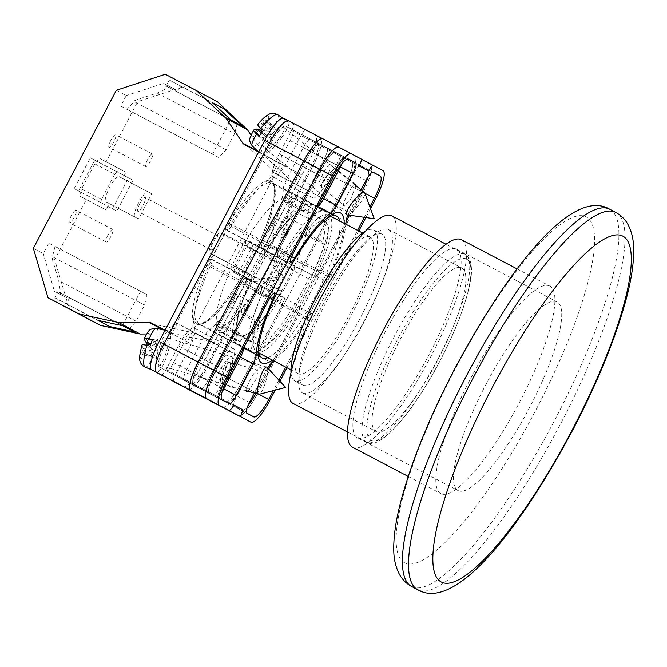 <?xml version="1.0" encoding="UTF-8"?>
<svg xmlns="http://www.w3.org/2000/svg" width="667" height="667" viewBox="0 0 667 667"><rect width="100%" height="100%" fill="white"/><g stroke="black" fill="none" stroke-linecap="round" stroke-linejoin="round"><path stroke-width="0.5" stroke-dasharray="3.33 2.5" d="M376.021 431.507A92.329 21.394 117.7 0 0 376.063 431.524A92.329 21.394 117.7 0 0 437.852 359.771A92.329 21.394 117.7 0 0 461.864 268.009A92.329 21.394 117.7 0 0 461.831 267.992A92.329 21.394 117.7 0 0 400.033 339.745A92.329 21.394 117.7 0 0 376.021 431.507M302.601 392.996A92.329 21.394 117.7 0 0 302.635 393.013A92.329 21.394 117.7 0 0 364.432 321.261A92.329 21.394 117.7 0 0 388.444 229.498A92.329 21.394 117.7 0 0 388.411 229.481A92.329 21.394 117.7 0 0 326.613 301.234A92.329 21.394 117.7 0 0 302.601 392.996M286.527 197.699A73.153 16.95 -62.3 0 1 289.003 201.126L293.247 198.299A76.705 17.776 117.7 0 0 291.237 196.165A76.705 17.776 117.7 0 0 291.212 196.148A76.705 17.776 117.7 0 0 288.086 195.723L305.219 204.711L301.334 210.405L281.14 199.817L282.566 197.49A73.153 16.95 -62.3 0 1 286.527 197.699M217.225 321.561L237.41 332.149L235.051 338.836A76.705 17.776 117.7 0 0 237.06 340.979A76.705 17.776 117.7 0 0 237.085 340.987A76.705 17.776 117.7 0 0 240.212 341.412L244.089 335.718L223.904 325.129L222.478 327.455A73.153 16.95 -62.3 0 1 216.033 323.82L217.225 321.561A70.669 16.375 -62.3 0 1 230.874 269.426L230.674 268.459A73.153 16.95 -62.3 0 1 245.539 240.22L246.065 240.495A70.669 16.375 -62.3 0 1 281.14 199.817M235.051 338.836L217.917 329.857A76.705 17.776 117.7 0 0 219.927 331.991A76.705 17.776 117.7 0 0 219.952 332.008A76.705 17.776 117.7 0 0 223.078 332.433L240.212 341.412M382.016 234.15A85.226 19.752 117.7 0 0 381.991 234.134A85.226 19.752 117.7 0 0 324.946 300.375A85.226 19.752 117.7 0 0 302.785 385.076A85.226 19.752 117.7 0 0 302.818 385.092A85.226 19.752 117.7 0 0 359.855 318.851A85.226 19.752 117.7 0 0 382.016 234.15M291.004 372.836A85.226 19.752 117.7 0 0 294.589 380.774A85.226 19.752 117.7 0 0 351.659 314.557A85.226 19.752 117.7 0 0 373.82 229.857A85.226 19.752 117.7 0 0 373.787 229.84A85.226 19.752 117.7 0 0 365.191 231.382M370.11 236.927A77.239 17.901 117.7 0 0 370.077 236.91A77.239 17.901 117.7 0 0 318.384 296.94A77.239 17.901 117.7 0 0 298.299 373.695A77.239 17.901 117.7 0 0 298.332 373.712A77.239 17.901 117.7 0 0 350.025 313.69A77.239 17.901 117.7 0 0 370.11 236.927M328.498 215.107A77.239 17.901 117.7 0 0 328.472 215.091A77.239 17.901 117.7 0 0 276.78 275.112A77.239 17.901 117.7 0 0 256.695 351.876A77.239 17.901 117.7 0 0 256.72 351.893A77.239 17.901 117.7 0 0 308.421 291.863A77.239 17.901 117.7 0 0 328.498 215.107M325.279 221.236A70.31 16.291 117.7 0 0 325.254 221.227A70.31 16.291 117.7 0 0 278.197 275.863A70.31 16.291 117.7 0 0 259.913 345.748A70.31 16.291 117.7 0 0 259.938 345.756A70.31 16.291 117.7 0 0 306.995 291.112A70.31 16.291 117.7 0 0 325.279 221.236M240.028 335.318A70.31 16.291 -62.3 0 1 258.312 265.441A70.31 16.291 -62.3 0 1 305.369 210.797A70.31 16.291 -62.3 0 1 305.394 210.805A70.31 16.291 -62.3 0 1 287.11 280.69A70.31 16.291 -62.3 0 1 240.053 335.326A70.31 16.291 -62.3 0 1 240.028 335.318L259.938 345.756M246.065 240.495L266.25 251.092A70.669 16.375 -62.3 0 1 301.334 210.405M237.41 332.149A70.669 16.375 -62.3 0 1 251.067 280.015L230.874 269.426M289.003 201.126L287.819 203.385L308.012 213.974A70.669 16.375 -62.3 0 1 294.355 266.108L274.17 255.519L274.37 256.487A73.153 16.95 -62.3 0 1 259.505 284.726L279.173 295.031A70.669 16.375 -62.3 0 1 244.089 335.718M258.979 284.442A70.669 16.375 -62.3 0 1 223.904 325.129M287.819 203.385A70.669 16.375 -62.3 0 1 274.17 255.519M308.012 213.974L310.38 207.287A76.705 17.776 117.7 0 0 308.337 205.136A76.705 17.776 117.7 0 0 305.219 204.711M266.25 251.092L265.716 250.8L262.79 254.194A76.705 17.776 117.7 0 0 251.251 276.246L251.067 280.015M279.173 295.031L279.715 295.323L282.641 291.929A76.705 17.776 117.7 0 0 294.172 269.877L294.355 266.108M294.589 380.774A85.226 19.752 117.7 0 0 294.614 380.79L302.818 385.092M293.205 403.51A106.003 24.562 117.7 0 0 364.157 321.019A106.003 24.562 117.7 0 0 391.679 215.758M289.119 201.084L309.238 211.631M302.051 209.038L281.858 198.449M310.38 207.287L293.247 198.299M259.505 284.726L279.715 295.323M294.672 266.275L274.487 255.686M282.641 291.929L265.508 282.941A76.705 17.776 117.7 0 0 277.047 260.889L294.172 269.877M216.033 323.82L236.185 334.492M243.372 337.085L223.187 326.497M245.539 240.22L265.716 250.8M250.75 279.848L230.557 269.26M262.79 254.194L245.656 245.206A76.705 17.776 117.7 0 0 234.117 267.259L251.251 276.246M282.566 197.49L288.086 195.723M230.674 268.459L234.117 267.259M245.598 240.245L245.656 245.206M222.478 327.455L223.078 332.433M216.066 323.937L217.917 329.857M265.508 282.941L259.596 284.776M277.047 260.889L274.37 256.487M549.841 286.085A117.192 27.155 117.7 0 0 549.791 286.06A117.192 27.155 117.7 0 0 471.361 377.13A117.192 27.155 117.7 0 0 440.887 493.597A117.192 27.155 117.7 0 0 440.937 493.622A117.192 27.155 117.7 0 0 519.368 402.543A117.192 27.155 117.7 0 0 549.841 286.085M458.079 490.578A106.537 24.687 117.7 0 0 458.121 490.604A106.537 24.687 117.7 0 0 529.423 407.812A106.537 24.687 117.7 0 0 557.12 301.934A106.537 24.687 117.7 0 0 557.087 301.909A106.537 24.687 117.7 0 0 485.784 384.701A106.537 24.687 117.7 0 0 458.079 490.578M357.495 437.827A106.537 24.687 117.7 0 0 357.529 437.844A106.537 24.687 117.7 0 0 428.831 355.052A106.537 24.687 117.7 0 0 456.536 249.175A106.537 24.687 117.7 0 0 456.495 249.158A106.537 24.687 117.7 0 0 385.192 331.949A106.537 24.687 117.7 0 0 357.495 437.827L458.121 490.604M352.626 447.299A117.192 27.155 117.7 0 0 431.065 356.111A117.192 27.155 117.7 0 0 461.489 239.745M344.189 223.337A84.734 19.635 -62.3 0 1 318.484 297.24A84.734 19.635 -62.3 0 1 272.436 360.13M267.8 357.704A80.115 18.568 117.7 0 0 315.683 295.764A80.115 18.568 117.7 0 0 339.553 220.902M324.454 220.31A80.115 18.568 117.7 0 0 322.895 221.619A80.115 18.568 117.7 0 0 282.933 278.264A80.115 18.568 117.7 0 0 258.921 343.597A80.115 18.568 117.7 0 0 258.738 345.614M336.043 168.801A11.723 2.668 -51 0 1 336.135 168.859A11.723 2.668 -51 0 1 330.999 179.448A11.723 2.668 -51 0 1 321.494 187.144A11.723 2.668 -51 0 1 321.394 187.085A11.723 2.668 -51 0 1 326.53 176.488A11.723 2.668 -51 0 1 336.043 168.801M355.478 184.526C354.611 179.248 339.561 207.904 344.38 205.669L350.525 199.525L355.97 185.676M229.69 361.998A11.723 2.66 -73.6 0 1 228.748 374.212A11.723 2.66 -73.6 0 1 222.97 384.434A11.723 2.66 -73.6 0 1 222.853 384.392A11.723 2.66 -73.6 0 1 223.795 372.178A11.723 2.66 -73.6 0 1 229.573 361.948A11.723 2.66 -73.6 0 1 229.69 361.998M248.082 391.195L256.378 378.856L257.946 370.302L229.573 361.948M221.085 390.153A17.759 4.035 106.4 0 0 221.269 390.228A17.759 4.035 106.4 0 0 230.023 374.729A17.759 4.035 106.4 0 0 231.457 356.228A17.759 4.035 106.4 0 0 231.282 356.161A17.759 4.035 106.4 0 0 222.52 371.652A17.759 4.035 106.4 0 0 221.085 390.153A17.759 4.035 106.4 0 0 221.269 390.228A17.759 4.035 106.4 0 0 230.023 374.729A17.759 4.035 106.4 0 0 231.457 356.228A17.759 4.035 106.4 0 0 231.274 356.161A17.759 4.035 106.4 0 0 222.52 371.652A17.759 4.035 106.4 0 0 221.085 390.153M213.59 255.278L209.163 259.588A80.965 18.768 117.7 0 0 195.915 324.212A80.965 18.768 117.7 0 0 241.462 276.847L242.513 270.735A71.736 16.625 -62.3 0 0 253.518 249.766L257.946 245.456A80.965 18.768 117.7 0 0 271.194 180.84A80.965 18.768 117.7 0 0 225.646 228.197L224.596 234.317A71.736 16.625 -62.3 0 0 218.893 244.689A71.736 16.625 -62.3 0 0 213.59 255.278L268.659 284.159A71.736 16.625 -62.3 0 1 273.962 273.57A71.736 16.625 -62.3 0 1 305.586 226.822L309.488 219.009A79.19 18.351 -62.3 0 1 325.404 211.272A79.19 18.351 -62.3 0 1 326.705 212.314L323.77 219.751A71.736 16.625 -62.3 0 1 322.211 243.372L324.679 242.963A79.19 18.351 -62.3 0 1 312.164 275.163L308.588 278.648A71.736 16.625 -62.3 0 1 271.652 335.985L267.75 343.805A79.19 18.351 -62.3 0 1 251.843 351.534A79.19 18.351 -62.3 0 1 250.542 350.5L253.477 343.063A71.736 16.625 -62.3 0 1 255.036 319.443L252.56 319.852A79.19 18.351 -62.3 0 1 265.074 287.652L268.659 284.159M304.994 290.153A80.115 18.568 117.7 0 0 325.829 210.455A80.115 18.568 117.7 0 0 272.244 272.653A80.115 18.568 117.7 0 0 251.409 352.351A80.115 18.568 117.7 0 0 304.994 290.153M330.29 164.874C334.876 162.748 320.56 190.012 319.735 184.992C315.149 187.119 329.465 159.855 330.29 164.874L335.776 169.301A11.147 2.543 -51 0 1 330.89 179.381A11.147 2.543 -51 0 1 321.844 186.702A11.147 2.543 -51 0 1 321.752 186.643A11.147 2.543 -51 0 1 326.638 176.563A11.147 2.543 -51 0 1 335.684 169.243A11.147 2.543 -51 0 1 335.776 169.301M226.922 361.772C231.499 359.646 217.184 386.91 216.358 381.891C211.773 384.017 226.088 356.753 226.922 361.772L229.415 362.498A11.147 2.535 106.4 0 0 223.912 372.228A11.147 2.535 106.4 0 0 223.02 383.842A11.147 2.535 106.4 0 0 223.128 383.892A11.147 2.535 106.4 0 0 228.623 374.162A11.147 2.535 106.4 0 0 229.523 362.54A11.147 2.535 106.4 0 0 229.415 362.498M223.128 383.892L216.358 381.891M328.389 180.007L340.77 156.428L331.332 151.384L318.951 174.962A23.087 5.353 -62.3 0 0 312.948 197.924A23.087 5.353 -62.3 0 0 328.389 180.007L288.619 159.146A23.087 5.353 -62.3 0 1 273.178 177.072A23.087 5.353 -62.3 0 1 279.181 154.102L291.562 130.524L359.171 165.983M288.619 159.146L301 135.568A7.104 1.642 -62.3 0 1 305.753 130.057L361.222 159.146L315.408 135.218A28.406 6.587 -62.3 0 1 308.004 163.473L312.906 166.041L207.254 367.267A28.406 6.587 -62.3 0 1 188.252 389.32A28.406 6.587 -62.3 0 1 188.244 389.311L188.252 389.32M183.367 386.76A28.406 6.587 -62.3 0 0 202.359 364.699L308.004 163.473M173.495 381.357A7.104 1.642 -62.3 0 1 175.546 374.52L233.683 405.011M161.364 374.996A7.104 1.642 -62.3 0 0 166.108 369.485L178.489 345.898A23.087 5.353 -62.3 0 1 193.93 327.981A23.087 5.353 -62.3 0 1 187.927 350.942L175.546 374.52M291.562 130.524A7.104 1.642 -62.3 0 0 293.413 123.462L283.758 118.301M301 135.568L368.609 171.027M319.735 184.992L321.752 186.643M166.108 369.485L215.316 395.381L227.697 371.802L187.927 350.942M227.697 371.802A23.087 5.353 -62.3 0 0 233.7 348.841A23.087 5.353 -62.3 0 0 218.259 366.758L205.878 390.337L233.717 404.944M321.394 187.085L344.38 205.669M257.946 370.302C257.078 365.024 242.029 393.68 246.848 391.437M269.927 245.072L311.747 165.416A22.37 5.186 -62.3 0 0 317.575 143.172L310.43 139.353A10.655 2.468 -62.3 0 0 303.302 147.624L286.552 179.523A10.655 2.468 -62.3 0 0 283.325 188.686A88.428 20.494 -62.3 0 1 266.116 245.106A7.362 1.709 -62.3 0 0 265.007 250.784A7.362 1.709 -62.3 0 0 269.927 245.072L304.194 263.048A7.362 1.709 -62.3 0 1 299.266 268.759A7.362 1.709 -62.3 0 1 300.383 263.073A88.428 20.494 117.7 0 0 300.55 262.706A7.362 1.709 -62.3 0 0 299.45 268.359A7.362 1.709 -62.3 0 0 304.369 262.648L320.277 270.985A7.362 1.709 -62.3 0 1 315.358 276.697A7.362 1.709 -62.3 0 1 316.458 271.044A88.428 20.494 -62.3 0 0 316.842 270.193L329.381 276.772A7.362 1.709 117.7 0 0 328.314 282.358A7.362 1.709 117.7 0 0 333.233 276.647L357.545 230.34M329.381 276.772A88.428 20.494 117.7 0 0 345.873 224.22M283.325 188.686L317.592 206.662A88.428 20.494 -62.3 0 0 317.592 206.62L333.5 214.966A88.428 20.494 117.7 0 0 333.5 214.882A10.655 2.468 117.7 0 1 336.735 205.703L349.275 212.281A10.655 2.468 117.7 0 0 347.966 214.991M349.275 212.281L361.072 189.803M364.382 217.317L369.877 206.862M267.659 367.967A10.655 2.468 117.7 0 0 266.116 370.669L254.369 393.046M274.12 361.022A88.428 20.494 117.7 0 0 307.829 317.834A7.362 1.709 117.7 0 1 311.797 313.807A7.362 1.709 117.7 0 1 309.88 321.127L285.743 367.108M278.906 380.132L273.412 390.595M370.527 208.629L365.849 217.525M358.788 230.99L286.977 367.759M279.907 381.224L275.238 390.12M269.56 142.88L163.999 344.147A28.406 6.587 -62.3 0 0 156.595 372.403M269.643 142.921A28.406 6.587 -62.3 0 1 288.644 120.86L288.578 120.827M188.344 389.37A28.406 6.587 -62.3 0 0 207.337 367.309L312.981 166.083A28.406 6.587 -62.3 0 0 320.377 137.819L320.302 137.777A28.406 6.587 -62.3 0 1 312.906 166.041M206.97 265.107L165.149 344.764A22.37 5.186 -62.3 0 0 159.321 367.017L166.467 370.827A10.655 2.468 -62.3 0 0 166.467 370.835A10.655 2.468 -62.3 0 0 173.595 362.565L190.345 330.657A10.655 2.468 -62.3 0 0 193.572 321.494A88.428 20.494 -62.3 0 1 210.78 265.082A7.362 1.709 -62.3 0 0 211.898 259.396A7.362 1.709 -62.3 0 0 206.97 265.107L241.237 283.075A7.362 1.709 -62.3 0 1 246.156 277.364A7.362 1.709 -62.3 0 1 245.039 283.05A88.428 20.494 117.7 0 0 244.872 283.425L260.78 291.762A88.428 20.494 -62.3 0 0 260.397 292.613A7.362 1.709 117.7 0 0 261.472 287.035A7.362 1.709 117.7 0 0 256.545 292.746L215.399 371.119A22.37 5.186 117.7 0 0 209.571 393.372L222.119 399.95M159.321 367.017L193.613 385.001A22.37 5.186 -62.3 0 1 199.441 362.748L241.054 283.483A7.362 1.709 -62.3 0 1 245.973 277.764A7.362 1.709 -62.3 0 1 244.872 283.425M209.571 393.372L193.613 385.001A22.37 5.186 -62.3 0 1 199.416 362.731L241.237 283.075M234.634 342.154L237.569 334.717A71.736 16.625 -62.3 0 1 239.12 311.097L236.652 311.506A79.19 18.351 117.7 0 0 234.634 342.154L250.542 350.5M242.513 270.735L281.674 291.271L280.824 296.223A79.19 18.351 -62.3 0 1 251.843 335.459L267.75 343.805M281.674 291.271A71.736 16.625 -62.3 0 1 255.744 327.639L251.843 335.459M310.797 203.969L307.862 211.406A71.736 16.625 -62.3 0 1 306.303 235.026L308.771 234.617A79.19 18.351 117.7 0 0 310.797 203.969L326.705 212.314M224.596 234.317L263.757 254.852L264.607 249.9A79.19 18.351 -62.3 0 1 293.58 210.664L309.488 219.009M263.757 254.852A71.736 16.625 -62.3 0 1 289.678 218.484L293.58 210.664M317.575 143.172L351.817 161.122A22.37 5.186 -62.3 0 1 345.99 183.375L361.898 191.721A22.37 5.186 -62.3 0 0 367.725 169.468L372.828 172.144M351.834 161.139A22.37 5.186 -62.3 0 1 346.006 183.392L304.194 263.048M304.369 262.648L345.99 183.375L311.747 165.416M245.806 283.8A7.362 1.709 -62.3 0 1 249.833 279.673A7.362 1.709 -62.3 0 1 247.924 286.993L206.103 366.642A22.37 5.186 -62.3 0 1 191.137 384.017L183.992 380.198A10.655 2.468 -62.3 0 1 186.76 369.601L203.51 337.694A10.655 2.468 -62.3 0 1 209.213 329.857A88.428 20.494 -62.3 0 0 245.806 283.8L280.065 301.767A88.428 20.494 -62.3 0 1 279.857 302.118A7.362 1.709 -62.3 0 1 283.867 298.016A7.362 1.709 -62.3 0 1 281.958 305.336L240.345 384.601A22.37 5.186 -62.3 0 1 225.379 401.976A22.37 5.186 -62.3 0 1 225.371 401.968L241.279 410.313A22.37 5.186 -62.3 0 1 241.279 410.313L241.221 410.28A22.37 5.186 117.7 0 0 241.229 410.288A22.37 5.186 117.7 0 0 247.841 405.803M280.065 301.767A7.362 1.709 -62.3 0 1 284.1 297.64A7.362 1.709 -62.3 0 1 282.183 304.961L240.362 384.617A22.37 5.186 -62.3 0 1 225.396 401.984A22.37 5.186 -62.3 0 1 225.388 401.984L225.371 401.968M231.09 226.388A7.362 1.709 -62.3 0 1 227.063 230.515A7.362 1.709 -62.3 0 1 228.981 223.195L270.802 143.538A22.37 5.186 -62.3 0 1 285.759 126.171L292.913 129.99A10.655 2.468 -62.3 0 1 290.137 140.587L273.387 172.486A10.655 2.468 -62.3 0 1 267.684 180.332A88.428 20.494 -62.3 0 0 231.09 226.388L265.358 244.355A88.428 20.494 -62.3 0 1 265.566 244.005A7.362 1.709 -62.3 0 1 261.556 248.107A7.362 1.709 -62.3 0 1 263.465 240.787L305.086 161.522A22.37 5.186 -62.3 0 1 320.052 144.147L335.968 152.501A22.37 5.186 -62.3 0 1 335.968 152.501L336.018 152.526A22.37 5.186 117.7 0 0 336.01 152.526A22.37 5.186 117.7 0 0 321.044 169.893L333.592 176.472M265.358 244.355A7.362 1.709 -62.3 0 1 261.331 248.483A7.362 1.709 -62.3 0 1 263.24 241.162L305.061 161.506A22.37 5.186 -62.3 0 1 320.027 144.139A22.37 5.186 -62.3 0 1 320.06 144.155M320.027 144.139L285.759 126.171A22.37 5.186 -62.3 0 1 285.768 126.171L320.035 144.147A22.37 5.186 -62.3 0 1 320.035 144.147L335.96 152.493A22.37 5.186 -62.3 0 0 320.994 169.86L279.373 249.133A7.362 1.709 -62.3 0 0 277.464 256.453A7.362 1.709 -62.3 0 0 281.474 252.351A88.428 20.494 -62.3 0 1 281.958 251.551L291.587 256.603M209.521 393.338A22.37 5.186 -62.3 0 1 215.349 371.085L256.962 291.821A7.362 1.709 -62.3 0 1 261.881 286.11A7.362 1.709 -62.3 0 1 260.78 291.762M320.277 270.985L361.898 191.721M316.842 270.193A7.362 1.709 117.7 0 0 315.774 275.779A7.362 1.709 117.7 0 0 320.694 270.068L346.031 221.803M349.5 215.208L361.839 191.696A22.37 5.186 117.7 0 0 362.306 190.804M367.734 177.422A22.37 5.186 117.7 0 0 367.667 169.443M279.857 302.118L295.764 310.455A88.428 20.494 -62.3 0 1 295.281 311.256L307.829 317.834M295.764 310.455A7.362 1.709 -62.3 0 1 299.775 306.361A7.362 1.709 -62.3 0 1 297.866 313.682L256.253 392.946A22.37 5.186 -62.3 0 1 241.287 410.313L225.379 401.976M255.895 393.488A22.37 5.186 117.7 0 0 256.195 392.921L258.888 394.33M295.281 311.256A7.362 1.709 117.7 0 1 299.258 307.229A7.362 1.709 117.7 0 1 297.34 314.541L272.103 362.615M268.701 369.093L256.195 392.921M238.436 415.641A28.406 6.587 117.7 0 0 257.429 393.58L269.968 400.158M320.377 137.819L383.016 170.677M257.429 393.58L363.073 192.354A28.406 6.587 117.7 0 0 370.477 164.099M281.958 251.551A7.362 1.709 117.7 0 1 277.989 255.586A7.362 1.709 117.7 0 1 279.898 248.266L321.044 169.893M183.992 380.198L218.234 398.157A10.655 2.468 -62.3 0 1 221.01 387.56L236.918 395.906A10.655 2.468 -62.3 0 0 234.142 406.503L246.648 413.056M203.51 337.694L237.777 355.669A10.655 2.468 -62.3 0 1 243.472 347.824A88.428 20.494 -62.3 0 1 243.447 347.849A10.655 2.468 -62.3 0 0 237.744 355.694L253.652 364.032A10.655 2.468 -62.3 0 1 259.355 356.186A88.428 20.494 117.7 0 1 259.288 356.236A10.655 2.468 117.7 0 0 253.577 364.09L236.885 395.881A10.655 2.468 117.7 0 0 234.109 406.478M173.595 362.565L207.862 380.532L224.604 348.674A10.655 2.468 -62.3 0 0 227.839 339.503A88.428 20.494 -62.3 0 1 227.839 339.47A10.655 2.468 -62.3 0 1 224.604 348.633L207.862 380.532A10.655 2.468 -62.3 0 1 200.75 388.811A10.655 2.468 -62.3 0 1 200.742 388.811L200.742 388.811A10.655 2.468 -62.3 0 1 200.725 388.803L216.692 397.173A10.655 2.468 117.7 0 0 222.053 391.963M336.735 205.703L353.427 173.904L365.966 180.49M333.5 214.966A10.655 2.468 -62.3 0 1 336.727 205.795L353.46 173.929A10.655 2.468 -62.3 0 1 360.589 165.658L360.555 165.641A10.655 2.468 117.7 0 0 360.547 165.633A10.655 2.468 117.7 0 0 353.427 173.904M344.697 157.32L344.681 157.312A10.655 2.468 -62.3 0 1 344.697 157.32L310.43 139.353L344.681 157.312A10.655 2.468 -62.3 0 0 337.552 165.583L353.46 173.929M273.387 172.486L307.654 190.454A10.655 2.468 -62.3 0 1 301.951 198.299A88.428 20.494 -62.3 0 1 301.976 198.282L317.784 206.57M292.913 129.99L327.189 147.966A10.655 2.468 -62.3 0 1 324.412 158.563L339.645 166.55M327.189 147.966L348.182 158.979M341.938 163.582A10.655 2.468 117.7 0 0 343.13 156.328M207.337 367.309L257.487 393.605A28.406 6.587 -62.3 0 1 238.511 415.683M257.487 393.605L363.131 192.379A28.406 6.587 -62.3 0 0 370.527 164.124M253.652 364.032L236.918 395.906M222.086 391.829A10.655 2.468 -62.3 0 1 216.658 397.157A10.655 2.468 -62.3 0 1 216.65 397.148L200.75 388.811M222.586 407.32A28.406 6.587 -62.3 0 0 241.579 385.259L347.224 184.034L363.131 192.379M317.592 206.62A10.655 2.468 -62.3 0 1 320.819 197.457L337.552 165.583M324.412 158.563L307.679 190.429A10.655 2.468 -62.3 0 1 301.976 198.282M343.096 156.311A10.655 2.468 -62.3 0 1 341.854 163.69M237.744 355.694L221.01 387.56A10.655 2.468 -62.3 0 0 218.251 398.166L234.142 406.503M236.652 311.506L252.56 319.852M251.843 351.534L198.299 323.453C199.166 323.17 199.141 326.805 210.955 317.3C220.26 308.704 230.465 295.139 241.554 276.597L243.188 276.488A79.19 18.351 -62.3 0 1 198.299 323.453A79.19 18.351 -62.3 0 1 211.539 259.571L265.074 287.652M243.188 276.488L280.824 296.223M255.744 327.639L271.652 335.985M253.518 249.766L308.588 278.648M225.646 228.197L226.98 230.165A79.19 18.351 -62.3 0 1 271.869 183.2A79.19 18.351 -62.3 0 1 258.629 247.082L312.164 275.163M258.629 247.082L257.787 245.673C266.758 226.005 272.153 209.863 273.97 197.265C275.137 182.024 272.119 184.05 271.869 183.2L325.404 211.272M308.771 234.617L324.679 242.963M226.98 230.165L264.607 249.9M306.303 235.026L322.211 243.372M307.862 211.406L323.77 219.751M289.678 218.484L305.586 226.822M211.539 259.571L209.163 259.588M239.12 311.097L255.036 319.443M237.569 334.717L253.477 343.063M222.62 407.345A28.406 6.587 -62.3 0 0 241.596 385.276L347.24 184.05A28.406 6.587 -62.3 0 0 354.644 155.795A28.406 6.587 -62.3 0 1 347.224 184.034M317.592 206.662A10.655 2.468 -62.3 0 1 320.819 197.49L337.569 165.591A10.655 2.468 -62.3 0 1 344.689 157.32M327.172 147.957A10.655 2.468 -62.3 0 1 324.395 158.554L307.654 190.454M237.777 355.669L221.027 387.569L186.76 369.601M223.137 388.544L207.871 380.54A10.655 2.468 -62.3 0 1 200.734 388.803L166.467 370.827M191.137 384.017A22.37 5.186 -62.3 0 1 191.129 384.009L225.388 401.984L191.137 384.017M347.082 214.857A14.207 3.235 129 0 0 360.13 203.043A14.207 3.235 129 0 0 364.782 192.98M252.318 146.015A20.168 4.594 129 0 0 269.385 132.374L272.103 134.476A20.469 4.661 129 0 0 274.229 131.657A20.469 4.661 129 0 0 276.155 128.873L273.437 126.763A20.168 4.594 129 0 0 277.68 114.674M281.749 137.494A21.311 4.852 -51 0 1 261.472 154.894A21.311 4.852 -51 0 1 268.151 139.295A21.311 4.852 -51 0 1 288.277 121.769A21.311 4.852 -51 0 1 281.749 137.494M279.481 137.794A14.207 3.235 -51 0 1 266.016 149.441A14.207 3.235 -51 0 1 270.418 138.994A14.207 3.235 -51 0 1 283.884 127.355A14.207 3.235 -51 0 1 279.481 137.794M257.212 129.356L254.527 133.083L256.378 132.833L258.271 130.215M269.385 132.374C266.1 129.94 263.698 128.714 262.164 128.706L261.231 128.831M276.155 128.873L270.644 129.598L273.337 125.88L265.808 119.785L263.123 123.512L266.216 123.103C267.742 123.103 270.152 124.329 273.437 126.763M265.808 119.785L263.957 120.035L261.264 123.754L258.171 124.162A13.09 2.985 -51 0 1 267.634 116.1A13.09 2.985 -51 0 1 266.216 123.103M261.547 132.866L264.741 135.451L259.238 136.176M264.741 135.451L262.056 139.17L254.527 133.083M272.103 134.476L266.6 135.201L263.907 138.928L262.056 139.17M263.907 138.928L256.378 132.833M266.6 135.201L262.356 131.774M270.644 129.598L263.123 123.512M273.337 125.88L271.477 126.121L263.957 120.035M271.477 126.121L268.793 129.84L261.264 123.754M263.29 130.574L268.793 129.84M156.52 328.464A20.168 4.577 -73.6 0 1 154.952 350.325L158.229 351.367A20.469 4.652 -73.6 0 1 157.12 354.711A20.469 4.652 -73.6 0 1 155.92 357.879L152.643 356.837A20.168 4.577 -73.6 0 1 145.148 367.15M160.022 345.248A21.311 4.844 106.4 0 0 157.012 371.827A21.311 4.844 106.4 0 0 166.2 357.587A21.311 4.844 106.4 0 0 169.026 330.949A21.311 4.844 106.4 0 0 160.022 345.248M267.042 367.292A14.207 3.227 -73.6 0 1 264.707 384.784A14.207 3.227 -73.6 0 1 259.104 394.297M161.055 347.307A14.207 3.227 106.4 0 0 159.105 365.049A14.207 3.227 106.4 0 0 165.174 355.528A14.207 3.227 106.4 0 0 167.117 337.794A14.207 3.227 106.4 0 0 161.055 347.307M154.952 350.325C151.084 349.008 148.716 347.715 147.849 346.448L147.357 345.473M146.898 342.338L147.974 339.32L147.132 337.635L145.598 341.963M144.13 350.15L153.418 352.885L151.884 357.204L142.596 354.477L144.13 350.15L145.531 352.96C146.398 354.227 148.766 355.519 152.643 356.837M141.813 345.231L143.288 348.474L141.754 352.793L142.596 354.477M152.384 339.695L154.886 344.689L150.95 343.53M154.886 344.689L156.42 340.362L147.132 337.635M158.229 351.367L155.728 346.373L157.27 342.046L147.974 339.32M157.27 342.046L156.42 340.362M155.728 346.373L150.509 344.839M153.418 352.885L155.92 357.879M151.884 357.204L151.042 355.528L141.754 352.793M151.042 355.528L152.576 351.201L143.288 348.474M150.075 346.206L152.576 351.201M71.294 215.708A7.104 1.642 117.7 0 0 69.443 222.77A7.104 1.642 117.7 0 0 74.195 217.259A7.104 1.642 117.7 0 0 76.046 210.188A7.104 1.642 117.7 0 0 71.294 215.708M108.004 234.959A7.104 1.642 117.7 0 0 106.153 242.021A7.104 1.642 117.7 0 0 110.905 236.51A7.104 1.642 117.7 0 0 112.756 229.448A7.104 1.642 117.7 0 0 108.004 234.959M110.914 140.245A7.104 1.642 117.7 0 0 109.063 147.307A7.104 1.642 117.7 0 0 113.815 141.796A7.104 1.642 117.7 0 0 115.658 134.734A7.104 1.642 117.7 0 0 110.914 140.245M147.624 159.496A7.104 1.642 117.7 0 0 145.773 166.567A7.104 1.642 117.7 0 0 150.525 161.047A7.104 1.642 117.7 0 0 152.368 153.985A7.104 1.642 117.7 0 0 147.624 159.496M119.034 176.597L151.734 193.789L138.528 218.943L134.901 217A14.207 3.293 117.7 0 1 138.594 202.868A14.207 3.293 117.7 0 1 148.099 191.846A14.207 3.293 117.7 0 0 148.099 191.846L119.043 176.605A14.207 3.293 117.7 0 0 119.034 176.597A14.207 3.293 117.7 0 0 109.538 187.627A14.207 3.293 117.7 0 0 105.836 201.759L109.463 203.693L106.161 209.988L86.276 199.558L54.694 259.721L69.335 309.104M139.903 203.568A7.812 1.809 117.7 0 0 137.869 211.339A7.812 1.809 117.7 0 0 143.097 205.278A7.812 1.809 117.7 0 0 145.131 197.507A7.812 1.809 117.7 0 0 139.903 203.568M216.517 243.788A7.812 1.809 -62.3 0 1 211.297 249.85A7.812 1.809 -62.3 0 1 213.323 242.079A7.812 1.809 -62.3 0 1 218.551 236.01A7.812 1.809 -62.3 0 1 216.517 243.788M233.275 300.692A7.104 1.642 117.7 0 0 235.126 293.622A7.104 1.642 117.7 0 0 230.373 299.141A7.104 1.642 117.7 0 0 228.523 306.203A7.104 1.642 117.7 0 0 233.275 300.692M272.895 225.229A7.104 1.642 117.7 0 0 274.737 218.167A7.104 1.642 117.7 0 0 269.993 223.678A7.104 1.642 117.7 0 0 268.142 230.749A7.104 1.642 117.7 0 0 272.895 225.229M74.154 188.653L78.514 190.979L94.689 160.163L90.337 157.837L74.154 188.653L112.456 208.738L128.639 177.922L132.991 180.248L116.817 211.064L78.514 190.979M54.694 259.721L52.076 258.329L55.019 246.473L48.783 243.138L43.272 253.618L33.35 248.316M116.333 90.253L126.255 95.556L120.752 106.045L126.997 109.38L135.059 100.258L137.677 101.659L106.086 161.823L99.558 158.337L94.797 163.849L81.599 189.003L79.748 196.065L86.276 199.558M52.076 258.329L58.688 280.607L60.83 294.539L54.469 291.354L43.272 253.618M129.215 329.156L136.11 321.219L144.589 305.052L146.798 294.606L140.554 291.271L122.545 325.588L58.079 291.746L54.911 297.782L66.383 303.91L69.543 297.882L67.417 296.74L122.761 325.771M69.543 297.882L122.695 325.754M58.079 291.746L123.061 325.829M122.545 325.588L122.961 325.813M67.417 296.74L66.675 297.599L60.83 294.539M60.747 293.172L60.138 294.33L66.675 297.599M230.549 119.868L166.083 86.026L169.251 79.998L180.715 86.126L177.555 92.154L175.496 91.054L237.294 123.47L230.549 119.868L212.531 154.185L218.768 157.52L226.096 149.808L234.584 133.65L157.162 93.038L135.059 100.258M157.162 93.038L170.16 86.793L163.673 83.325L126.255 95.556M165.316 74.245L186.66 85.643L137.677 101.659M94.797 163.849L114.682 174.279L119.443 168.768L125.971 172.253L106.086 161.823M217.592 101.876L186.66 85.643M223.837 234.809L220.202 232.866A11.364 2.635 117.7 0 0 212.598 241.696A11.364 2.635 117.7 0 0 209.638 252.993L213.273 254.936L223.837 234.809L260.547 254.06L302.034 175.037L265.508 155.878L251.009 135.076M213.273 254.936L249.983 274.187L213.999 342.73L211.381 341.329L211.156 341.762L195.039 333.15L189.761 343.205L187.152 341.812L280.699 163.632L283.308 165.024L278.031 175.088L294.139 183.7L299.425 173.637L302.034 175.037M146.557 333.95L171.961 334.059L177.28 323.478L213.999 342.73M138.528 218.943L109.463 203.693M151.734 193.789L122.67 178.539L125.971 172.253M233.242 272.086L249.416 241.271L253.768 243.597L237.594 274.412L233.242 272.086L251.401 281.649L237.594 274.412M260.547 254.06L256.912 252.126A11.364 2.635 117.7 0 0 249.308 260.955A11.364 2.635 117.7 0 0 246.348 272.244L249.983 274.187M195.039 333.15L153.235 324.054M162.773 329.706L170.185 333.667M171.961 334.059L169.343 332.658L211.156 341.762M265.508 155.878L262.898 154.477L294.139 183.7M257.554 151.092L264.182 154.636M244.172 144.472L283.308 165.024M278.031 175.088L246.782 145.865M164.866 330.123L187.152 341.812M258.454 151.959L280.699 163.632M267.575 250.842L263.223 248.516L277.939 272.403L282.291 274.737L267.575 250.842L253.768 243.597M263.223 248.516L249.416 241.271M282.291 274.737A3.552 3.452 118.1 0 1 279.431 280.182L251.401 281.649M277.939 272.403A3.552 3.452 118.1 0 1 275.079 277.856L247.04 279.323M262.898 154.477L299.425 173.637M164.791 330.115L189.761 343.205M166.083 86.026L231.065 120.11M177.555 92.154L242.538 126.238M169.251 79.998L212.339 102.601M180.715 86.126L212.615 102.86M175.496 91.054L175.838 89.77L170.16 86.793M168.751 87.452L169.351 86.301L175.838 89.77M66.383 303.91L109.471 326.505M54.911 297.782L98.007 320.377M171.778 333.959L169.343 332.658M169.168 332.566L174.671 322.078L211.381 341.329M177.28 323.478L174.671 322.078M119.043 176.605L122.67 178.539M132.991 180.248L94.689 160.163M128.639 177.922L90.337 157.837M112.456 208.738L116.817 211.064M119.443 168.768L99.558 158.337M114.682 174.279L101.484 199.433L81.599 189.003M101.484 199.433L99.633 206.495L79.748 196.065M99.633 206.495L106.161 209.988M226.096 149.808L134.325 101.676M237.294 123.47L234.584 133.65M169.351 86.301L163.673 83.325M212.531 154.185L120.752 106.045M218.768 157.52L126.997 109.38M136.11 321.219L58.688 280.607M144.589 305.052L52.818 256.92M140.554 291.271L48.783 243.138M60.138 294.33L54.469 291.354M146.798 294.606L55.019 246.473M466.567 259.046A102.451 23.745 117.7 0 0 398.007 338.569A102.451 23.745 117.7 0 0 371.319 440.47A102.451 23.745 117.7 0 0 439.887 360.947A102.451 23.745 117.7 0 0 466.567 259.046M366.608 442.004A106.003 24.562 -62.3 0 1 394.172 336.66A106.003 24.562 -62.3 0 1 465.116 254.277A106.003 24.562 -62.3 0 1 465.157 254.302A106.003 24.562 -62.3 0 1 437.594 359.646A106.003 24.562 -62.3 0 1 366.65 442.029A106.003 24.562 -62.3 0 1 366.608 442.004M404.577 562.765A195.314 45.264 -62.3 0 1 455.444 368.501A195.314 45.264 -62.3 0 1 586.151 216.908A195.314 45.264 -62.3 0 1 535.284 411.172A195.314 45.264 -62.3 0 1 404.577 562.765M411.772 586.593A213.065 49.375 117.7 0 0 554.385 420.794A213.065 49.375 117.7 0 0 609.705 209.213M615.824 212.423A213.065 49.375 -62.3 0 1 560.422 424.17A213.065 49.375 -62.3 0 1 417.817 589.761M293.413 123.462L361.022 158.921M315.408 135.218L320.302 137.777M363.073 192.354L375.613 198.933M241.221 410.28L253.768 416.858M236.885 395.881L249.425 402.459M253.577 364.09L266.116 370.669M259.288 356.236L271.828 362.815M209.213 329.857L259.355 356.186M297.34 314.541L309.88 321.127M215.399 371.119L227.947 377.697M256.545 292.746L269.093 299.325M260.397 292.613L270.027 297.665M210.78 265.082L245.039 283.05M193.572 321.494L227.839 339.47M227.839 339.503L243.647 347.79M216.692 397.173L229.231 403.752L216.692 397.173M320.694 270.068L333.233 276.647M300.55 262.706L316.458 271.044M266.116 245.106L300.383 263.073M333.5 214.882L346.048 221.461M360.555 165.641L373.086 172.211L360.547 165.633M351.817 161.122L367.725 169.468M361.839 191.696L364.907 193.297M267.684 180.332L301.951 198.299M265.566 244.005L281.474 252.351M279.898 248.266L292.446 254.844M348.558 159.105L336.01 152.526L348.549 159.096M224.604 348.674L239.17 356.311M241.054 283.483L256.962 291.821M199.441 362.748L215.349 371.085M286.552 179.523L336.727 205.795M307.679 190.429L322.253 198.074M305.086 161.522L320.994 169.86M263.465 240.787L279.373 249.133M240.345 384.601L256.253 392.946M281.958 305.336L297.866 313.682M312.981 166.083L347.24 184.05M190.345 330.657L224.604 348.633M165.149 344.764L199.416 362.731M303.302 147.624L337.569 165.591M290.137 140.587L324.395 158.554M270.802 143.538L305.061 161.506M228.981 223.195L263.24 241.162M206.103 366.642L240.362 384.617M247.924 286.993L282.183 304.961M202.359 364.699L207.254 367.267M218.259 366.758L178.489 345.898M318.951 174.962L279.181 154.102M262.164 128.706A13.09 2.985 -51 0 1 252.701 136.768A13.09 2.985 -51 0 1 254.119 129.765M147.849 346.448A13.09 2.976 106.4 0 0 149.125 334.05A13.09 2.976 106.4 0 0 144.197 339.153M141.879 345.664A13.09 2.976 106.4 0 0 140.604 358.062A13.09 2.976 106.4 0 0 145.531 352.96M283.142 230.582A7.104 1.642 -62.3 0 1 287.894 225.062A7.104 1.642 -62.3 0 1 286.051 232.133A7.104 1.642 -62.3 0 1 281.299 237.644A7.104 1.642 -62.3 0 1 283.142 230.582M287.219 232.741A5.328 1.234 117.7 0 0 288.603 227.439A5.328 1.234 117.7 0 0 285.034 231.574A5.328 1.234 117.7 0 0 283.65 236.877A5.328 1.234 117.7 0 0 287.219 232.741M243.53 306.036A7.104 1.642 -62.3 0 1 248.282 300.525A7.104 1.642 -62.3 0 1 246.431 307.587A7.104 1.642 -62.3 0 1 241.679 313.106A7.104 1.642 -62.3 0 1 243.53 306.036M247.599 308.196A5.328 1.234 117.7 0 0 248.983 302.901A5.328 1.234 117.7 0 0 245.423 307.037A5.328 1.234 117.7 0 0 244.03 312.331A5.328 1.234 117.7 0 0 247.599 308.196M275.079 277.856L279.431 280.182M209.638 252.993L246.348 272.244M134.901 217L105.836 201.759M347.524 431.999L366.65 442.029C378.356 451.876 412.606 413.765 440.337 360.297C455.086 331.791 464.807 306.878 469.518 285.584C475.604 260.213 465.833 253.76 465.182 254.31L445.99 244.247M302.635 393.013L376.063 431.524M237.085 340.987L219.952 332.008M381.991 234.134L373.787 229.84M370.077 236.91L362.681 233.033M330.815 216.325L328.472 215.091M325.254 221.227L305.369 210.797M298.332 373.712L290.937 369.835M259.071 353.118L256.72 351.893M308.337 205.136L291.212 196.148M388.411 229.481L461.831 267.992M517.075 268.893L549.791 286.06M456.495 249.158L557.087 301.909M408.212 476.455L440.937 493.622M322.895 221.619L326.113 218.818M355.578 184.592L336.135 168.859M246.965 391.487L222.97 384.434M325.829 210.455L336.518 216.066M241.229 410.288L253.777 416.867M299.258 307.229L311.797 313.807M261.472 287.035L274.012 293.613M315.774 275.779L328.314 282.358M277.989 255.586L290.529 262.164M251.409 352.351L262.098 357.962M245.973 277.764L261.881 286.11M299.45 268.359L315.358 276.697M261.556 248.107L277.464 256.453M283.867 298.016L299.775 306.361M211.898 259.396L246.156 277.364M166.467 370.835L200.734 388.803M265.007 250.784L299.266 268.759M227.063 230.515L261.331 248.483M249.833 279.673L284.1 297.64M233.7 348.841L193.93 327.981M312.948 197.924L273.178 177.072M258.921 343.597L258.446 347.832M258.588 152.093L261.472 154.894M346.657 214.691L266.016 149.441M354.611 184.576L283.884 127.355M282.816 118.117L288.277 121.769M151.392 369.61L157.012 371.827M246.406 390.704L159.105 365.049M266.658 367.042L167.117 337.794M165.091 330.173L169.026 330.949M106.153 242.021L69.443 222.77M145.773 166.567L109.063 147.307M211.297 249.85L137.869 211.339M274.737 218.167L287.894 225.062C289.295 228.573 290.412 223.403 287.26 232.758C281.366 240.637 284.976 236.81 281.299 237.644L268.142 230.749M235.126 293.622L248.282 300.525C249.683 304.035 250.792 298.858 247.64 308.221C241.746 316.1 245.356 312.273 241.679 313.106L228.523 306.203M218.551 236.01L145.131 197.507M152.368 153.985L115.658 134.734M112.756 229.448L76.046 210.188"/><path stroke-width="1" d="M391.679 215.758A106.003 24.562 117.7 0 0 391.637 215.741A106.003 24.562 117.7 0 0 320.694 298.116A106.003 24.562 117.7 0 0 293.13 403.468A106.003 24.562 117.7 0 0 293.163 403.485A106.003 24.562 117.7 0 0 293.205 403.51M365.191 231.382A85.226 19.752 117.7 0 0 316.708 296.14A85.226 19.752 117.7 0 0 291.004 372.836M461.489 239.745A117.192 27.155 117.7 0 0 461.447 239.72A117.192 27.155 117.7 0 0 383.008 330.79A117.192 27.155 117.7 0 0 352.543 447.257A117.192 27.155 117.7 0 0 352.585 447.282A117.192 27.155 117.7 0 0 352.626 447.299M272.436 360.13A84.734 19.635 -62.3 0 1 258.446 347.832A84.734 19.635 -62.3 0 1 283.842 278.731A84.734 19.635 -62.3 0 1 326.113 218.818A84.734 19.635 -62.3 0 1 344.189 223.337M339.553 220.902A80.115 18.568 117.7 0 0 336.518 216.066A80.115 18.568 117.7 0 0 324.454 220.31M355.97 185.676L355.478 184.526M246.848 391.437L248.082 391.195M183.367 386.76A28.406 6.587 -62.3 0 1 183.358 386.752A28.406 6.587 -62.3 0 1 183.35 386.743L222.586 407.329A28.406 6.587 -62.3 0 1 222.57 407.32A28.406 6.587 -62.3 0 1 222.561 407.312L238.419 415.624A28.406 6.587 117.7 0 0 238.427 415.633A28.406 6.587 117.7 0 0 238.436 415.641M173.495 381.357A7.104 1.642 -62.3 0 0 173.695 381.591L188.252 389.32M283.75 118.292L288.528 120.802L283.758 118.301A28.406 6.587 -62.3 0 1 283.758 118.301A28.406 6.587 -62.3 0 0 264.749 140.353L159.105 341.579A28.406 6.587 -62.3 0 0 151.701 369.835L161.356 374.996A7.104 1.642 -62.3 0 1 161.356 374.996L219.31 405.294A28.406 6.587 117.7 0 1 226.713 377.038L332.358 175.813A28.406 6.587 117.7 0 1 351.359 153.76A28.406 6.587 117.7 0 1 351.367 153.76L361.022 158.921A7.104 1.642 117.7 0 1 359.171 165.983L368.609 171.027A7.104 1.642 117.7 0 1 373.362 165.516L383.016 170.677A28.406 6.587 117.7 0 1 375.613 198.933L370.527 208.629M233.683 405.011L243.155 409.98L233.717 404.944A7.104 1.642 117.7 0 1 228.964 410.455L161.356 374.996M330.498 213.148A10.655 2.468 117.7 0 0 336.21 205.303L352.901 173.503A10.655 2.468 117.7 0 0 355.678 162.906L348.566 159.105A22.37 5.186 117.7 0 0 348.558 159.105A22.37 5.186 117.7 0 0 333.592 176.472L292.446 254.844A7.362 1.709 117.7 0 0 290.529 262.164A7.362 1.709 117.7 0 0 294.506 258.129A88.428 20.494 117.7 0 1 330.498 213.148L317.951 206.57A10.655 2.468 117.7 0 0 323.662 198.724L340.362 166.925A10.655 2.468 117.7 0 0 341.938 163.582M345.873 224.22A88.428 20.494 117.7 0 0 346.048 221.461A10.655 2.468 117.7 0 1 347.966 214.991M361.072 189.803L365.966 180.49A10.655 2.468 117.7 0 1 373.095 172.219L380.207 176.021A22.37 5.186 117.7 0 1 374.379 198.274L369.877 206.862M357.545 230.34L364.382 217.317M227.947 377.697A22.37 5.186 117.7 0 0 222.119 399.95L229.231 403.752A10.655 2.468 117.7 0 0 236.36 395.481L253.051 363.69A10.655 2.468 117.7 0 0 256.286 354.51A88.428 20.494 117.7 0 1 272.945 299.191A7.362 1.709 117.7 0 0 274.012 293.613A7.362 1.709 117.7 0 0 269.093 299.325L227.947 377.697M254.369 393.046L249.425 402.459A10.655 2.468 117.7 0 0 246.648 413.056L253.768 416.858A22.37 5.186 117.7 0 0 253.777 416.867A22.37 5.186 117.7 0 0 268.734 399.5L273.412 390.595M274.12 361.022A88.428 20.494 117.7 0 1 271.828 362.815A10.655 2.468 117.7 0 0 267.659 367.967M285.743 367.108L278.906 380.132M243.155 409.98A7.104 1.642 117.7 0 0 241.304 417.05L250.959 422.203A28.406 6.587 117.7 0 0 250.967 422.211A28.406 6.587 117.7 0 0 269.968 400.158L275.238 390.12M365.849 217.525L358.788 230.99M286.977 367.759L279.907 381.224M373.362 165.516L361.222 159.146L373.362 165.516M264.749 140.353L269.56 142.88L163.915 344.105A28.406 6.587 -62.3 0 0 156.52 372.361L151.701 369.835M288.569 120.819L322.828 138.794A28.406 6.587 -62.3 0 0 303.827 160.847L269.568 142.88A28.406 6.587 -62.3 0 1 288.569 120.819A28.406 6.587 -62.3 0 1 288.578 120.827L322.82 138.786A28.406 6.587 -62.3 0 1 322.836 138.794L322.861 138.811A28.406 6.587 -62.3 0 1 322.861 138.811L338.753 147.14A28.406 6.587 -62.3 0 1 338.769 147.157L338.819 147.182A28.406 6.587 117.7 0 0 338.819 147.174A28.406 6.587 117.7 0 0 319.81 169.235L332.358 175.813M238.469 415.658A28.406 6.587 -62.3 0 0 238.478 415.666A28.406 6.587 -62.3 0 1 238.478 415.666L222.57 407.32A28.406 6.587 -62.3 0 0 222.595 407.329A28.406 6.587 -62.3 0 1 222.595 407.329L188.336 389.361A28.406 6.587 -62.3 0 1 188.336 389.361A28.406 6.587 -62.3 0 1 188.319 389.353M346.031 221.803L349.5 215.208M362.306 190.804A22.37 5.186 117.7 0 0 367.734 177.422M247.841 405.803A22.37 5.186 117.7 0 0 255.895 393.488M272.103 362.615L268.701 369.093M156.52 372.361L219.31 405.294M319.81 169.235L214.165 370.46A28.406 6.587 117.7 0 0 206.77 398.716M243.647 347.79L243.747 347.849A88.428 20.494 117.7 0 0 243.738 347.932L256.286 354.51M222.053 391.963A10.655 2.468 117.7 0 0 223.82 388.903L240.512 357.112A10.655 2.468 117.7 0 0 243.738 347.932M317.951 206.57A88.428 20.494 117.7 0 0 317.884 206.62A10.655 2.468 -62.3 0 0 323.587 198.774L340.32 166.908A10.655 2.468 -62.3 0 0 341.854 163.69M258.738 345.614A80.115 18.568 117.7 0 0 262.098 357.962A80.115 18.568 117.7 0 0 267.8 357.704M319.76 169.201A28.406 6.587 -62.3 0 1 338.761 147.149L322.853 138.803A28.406 6.587 -62.3 0 0 303.852 160.864L198.207 362.089L214.115 370.427L319.76 169.201L303.852 160.864M206.712 398.683A28.406 6.587 -62.3 0 1 214.115 370.427M243.747 347.849A10.655 2.468 -62.3 0 1 240.512 357.012L223.778 388.886A10.655 2.468 -62.3 0 1 222.086 391.829M190.804 390.345A28.406 6.587 -62.3 0 1 198.207 362.089M303.827 160.847L198.182 362.073A28.406 6.587 -62.3 0 0 190.779 390.328M346.773 214.766A14.207 3.235 129 0 0 347.082 214.857L374.22 218.718L364.782 192.98A14.207 3.235 129 0 0 364.532 192.605A14.207 3.235 129 0 0 364.407 192.521A14.207 3.235 129 0 0 351.059 204.244A14.207 3.235 129 0 0 346.657 214.691A14.207 3.235 129 0 0 346.773 214.766M257.779 124.345C264.549 116.567 265.766 116.233 268.909 114.39C270.944 112.84 273.87 112.94 277.68 114.674A20.168 4.594 129 0 0 260.764 128.439L263.29 130.574A20.469 4.661 129 0 0 261.164 133.383A20.469 4.661 129 0 0 259.238 136.176L256.72 134.042A20.168 4.594 129 0 0 252.318 146.015L258.588 152.093M261.547 132.866L257.212 129.356L253.702 129.99C249.15 139.386 248.182 139.478 252.318 146.015M261.231 128.831L259.071 129.115L258.271 130.215M254.119 129.765C253.043 130.123 253.902 131.549 256.72 134.042M260.764 128.439C257.954 125.938 257.087 124.512 258.171 124.162M262.356 131.774L259.071 129.115M260.597 376.563A14.207 3.227 -73.6 0 1 266.658 367.042A14.207 3.227 -73.6 0 1 266.8 367.1A14.207 3.227 -73.6 0 1 267.042 367.292L285.643 387.427L259.104 394.297A14.207 3.227 -73.6 0 1 258.646 394.297A14.207 3.227 -73.6 0 1 258.504 394.239A14.207 3.227 -73.6 0 1 260.597 376.563M151.392 369.61L145.148 367.15A20.168 4.577 -73.6 0 1 146.89 345.348L150.075 346.206A20.469 4.652 -73.6 0 1 151.184 342.863A20.469 4.652 -73.6 0 1 152.384 339.695L149.2 338.836A20.168 4.577 -73.6 0 1 156.52 328.464L165.091 330.173M150.95 343.53L145.598 341.963L144.139 338.678C149.283 329.606 148.791 328.789 156.52 328.464M147.357 345.473L146.44 343.638L146.898 342.338M144.197 339.153C143.88 338.044 145.548 337.944 149.2 338.836M146.89 345.348C143.23 344.455 141.562 344.556 141.879 345.664M150.509 344.839L146.44 343.638M258.454 151.959L244.172 144.472L242.838 143.23L226.096 118.367L196.256 90.47L165.316 74.245L116.333 90.253L33.35 248.316L47.999 297.707L100.275 325.338L140.203 334.025L146.557 333.95M122.761 325.771L129.215 329.156L122.961 325.813M122.695 325.754L134.534 331.958L109.471 326.505L98.007 320.377L123.061 325.829L134.534 331.958M251.009 135.076L247.432 129.773L217.592 101.876L196.256 90.47M226.096 118.367L247.432 129.773M231.065 120.11L242.538 126.238L223.812 108.729L212.339 102.601L231.065 120.11M47.999 297.707L78.939 313.932L118.859 322.62L148.841 322.269L150.617 322.653L164.791 330.115M148.841 322.269L162.773 329.706M242.838 143.23L257.554 151.092M78.939 313.932L100.275 325.338M118.859 322.62L140.203 334.025M150.617 322.653L164.866 330.123M212.615 102.86L223.812 108.729M609.705 209.213A213.065 49.375 117.7 0 0 609.621 209.171A213.065 49.375 117.7 0 0 467.017 374.754A213.065 49.375 117.7 0 0 411.614 586.51A213.065 49.375 117.7 0 0 411.697 586.551L417.817 589.761A213.065 49.375 -62.3 0 1 417.734 589.72A213.065 49.375 -62.3 0 1 473.136 377.964A213.065 49.375 -62.3 0 1 615.741 212.381A213.065 49.375 -62.3 0 1 615.824 212.423M622.861 236.16A195.314 45.264 117.7 0 0 492.154 387.76A195.314 45.264 117.7 0 0 441.287 582.024A195.314 45.264 117.7 0 0 571.994 430.423A195.314 45.264 117.7 0 0 622.861 236.16M417.817 589.761C454.36 611.331 516.558 534.642 572.111 431.249C597.015 383.6 614.899 340.078 625.771 300.684C631.416 280.023 634.042 262.431 633.65 247.916C633.533 239.928 631.841 232.516 628.572 225.663C625.896 220.16 621.677 215.766 615.933 212.481L609.621 209.171C573.078 187.602 510.88 264.29 455.328 367.684C430.423 415.333 412.54 458.854 401.667 498.249C396.023 518.909 393.397 536.493 393.788 551.017C393.905 558.996 395.598 566.416 398.866 573.27C401.542 578.764 405.761 583.158 411.506 586.451L411.697 586.551A213.065 49.375 117.7 0 0 411.772 586.593M173.695 381.591L241.304 417.05M214.165 370.46L226.713 377.038M338.828 147.182L351.351 153.752L338.819 147.174M258.888 394.33L268.734 399.5M270.027 297.665L272.945 299.191M240.512 357.112L253.051 363.69M223.82 388.903L236.36 395.481M372.828 172.144L380.207 176.021M364.907 193.297L374.379 198.274M323.662 198.724L336.21 205.303M291.587 256.603L294.506 258.129M348.182 158.979L355.678 162.906M340.362 166.925L352.901 173.503M239.17 356.311L240.512 357.012M223.137 388.544L223.778 388.886M322.253 198.074L323.587 198.774M339.645 166.55L340.32 166.908M159.105 341.579L198.182 362.073M445.99 244.247L391.637 215.741M362.681 233.033L330.815 216.325M290.937 369.835L259.071 353.118M347.524 431.999L293.163 403.485M461.447 239.72L517.075 268.893M352.585 447.282L408.212 476.455M364.532 192.605L354.611 184.576M277.68 114.674L282.816 118.117M258.646 394.297L246.406 390.704M145.148 367.15C137.06 362.54 139.628 356.095 141.813 345.231"/></g></svg>
